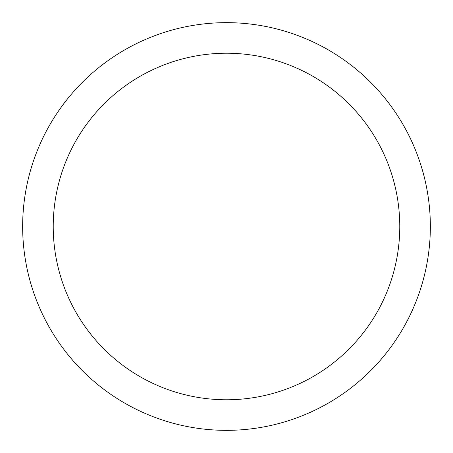 <?xml version="1.0" encoding="UTF-8"?>
<svg xmlns="http://www.w3.org/2000/svg" width="453" height="453" viewBox="0 0 453 453"><rect width="100%" height="100%" fill="white"/><g stroke="black" fill="none" stroke-linecap="round" stroke-linejoin="round"><path stroke-width="0.68" d="M226.5 22.65A203.85 203.85 0 0 1 430.35 226.5A203.85 203.85 0 0 1 226.5 430.35A203.85 203.85 0 0 1 22.65 226.5A203.85 203.85 0 0 1 226.5 22.65M226.5 53.228A173.273 173.273 0 0 1 399.773 226.5A173.273 173.273 0 0 1 226.5 399.773A173.273 173.273 0 0 1 53.228 226.5A173.273 173.273 0 0 1 226.5 53.228"/></g></svg>
